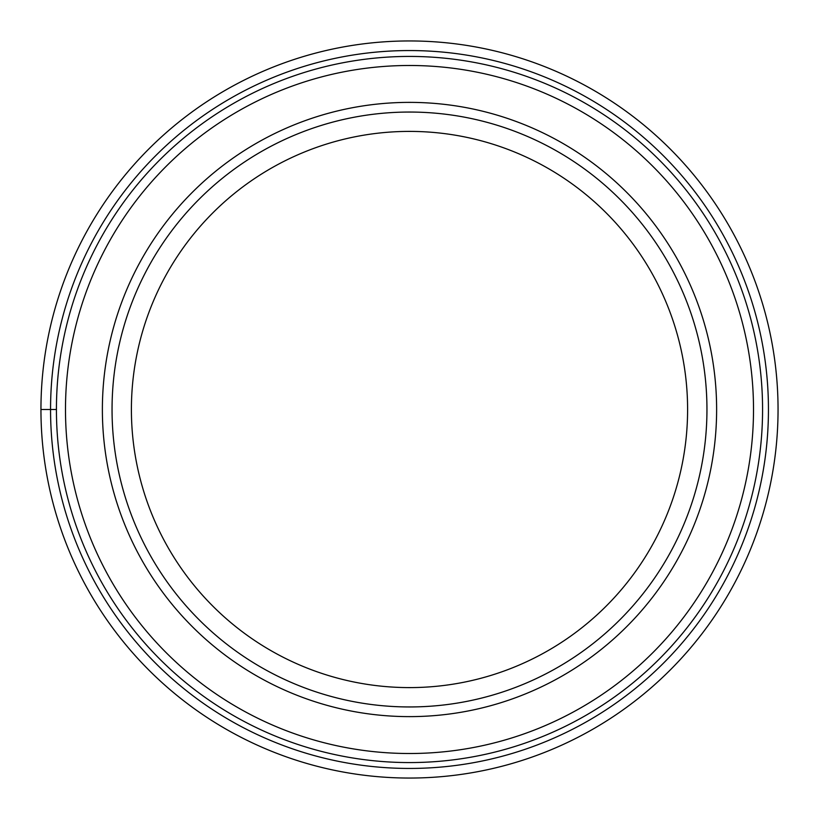 <?xml version="1.0" encoding="UTF-8"?>
<svg xmlns="http://www.w3.org/2000/svg" width="819" height="819" viewBox="0 0 819 819"><rect width="100%" height="100%" fill="white"/><g stroke="black" fill="none" stroke-linecap="round" stroke-linejoin="round"><path stroke-width="1.23" d="M778.05 409.5A368.55 368.55 0 0 0 409.5 40.95A368.55 368.55 0 0 0 40.95 409.5A368.55 368.55 0 0 0 409.5 778.05A368.55 368.55 0 0 0 778.05 409.5A368.55 368.55 0 0 0 409.5 40.95A368.55 368.55 0 0 0 40.95 409.5L56.429 409.5A353.071 353.071 0 0 0 409.5 762.571A353.071 353.071 0 0 0 762.571 409.5A353.071 353.071 0 0 0 409.5 56.429A353.071 353.071 0 0 0 56.429 409.5A353.071 353.071 0 0 0 409.5 762.571A353.071 353.071 0 0 0 762.571 409.5A353.071 353.071 0 0 0 409.5 56.429A353.071 353.071 0 0 0 56.429 409.5M716.625 409.5A307.125 307.125 0 0 0 409.5 102.375A307.125 307.125 0 0 0 102.375 409.5A307.125 307.125 0 0 0 409.5 716.625A307.125 307.125 0 0 0 716.625 409.5M409.5 706.951A297.451 297.451 0 0 0 706.951 409.5A297.451 297.451 0 0 0 409.5 112.049A297.451 297.451 0 0 0 112.049 409.5A297.451 297.451 0 0 0 409.5 706.951M409.5 131.398A278.102 278.102 0 0 0 131.398 409.5A278.102 278.102 0 0 0 409.5 687.602A278.102 278.102 0 0 0 687.602 409.5A278.102 278.102 0 0 0 409.5 131.398M768.447 409.5A358.947 358.947 0 0 0 409.5 50.553A358.947 358.947 0 0 0 50.553 409.5A358.947 358.947 0 0 0 409.5 768.447A358.947 358.947 0 0 0 768.447 409.5M753.511 409.5A344.011 344.011 0 0 1 409.5 753.511A344.011 344.011 0 0 1 65.489 409.5A344.011 344.011 0 0 1 409.5 65.489A344.011 344.011 0 0 1 753.511 409.5"/></g></svg>
